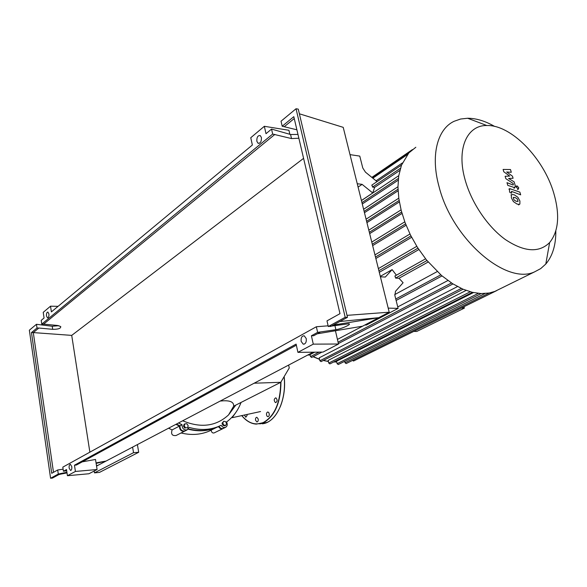 <?xml version="1.0" encoding="UTF-8"?>
<svg xmlns="http://www.w3.org/2000/svg" width="587" height="587" viewBox="0 0 587 587"><rect width="100%" height="100%" fill="white"/><g stroke="black" fill="none" stroke-linecap="round" stroke-linejoin="round"><path stroke-width="0.88" d="M465.227 180.238C471.669 203.139 487.79 226.898 505.363 239.547C524.257 252.05 539.02 253.048 549.637 242.556C558.692 231.197 560.042 214.637 553.695 192.874C543.533 158.123 511.035 124.642 486.814 125.523C466.804 125.119 456.158 149.135 465.227 180.238M494.621 126.41C485.207 121.01 476.226 118.295 467.663 118.251L460.575 119.029L454.096 121.296C437.256 129.125 430.366 155.54 439.076 186.761C452.144 239.173 506.383 285.524 534.662 271.825L540.693 268.619L545.8 264.033C552.587 256.005 555.933 244.984 555.83 230.977M415.823 147.256L408.846 152.921L401.479 165.182L398.72 175.931L397.957 187.136L398.844 198.685L401.229 210.528L405.067 222.605L410.416 234.895L417.43 247.354L426.47 259.953L441.578 275.552L452.606 283.704L462.776 289.105L472.242 292.311L481.047 293.573L489.213 293.016L494.841 291.416L499.449 289.149M478.31 293.375L337.129 363.691L336.556 361.21L473.452 292.583M470.268 291.79L328.742 363.067L328.133 360.396L466.093 290.433M461.294 288.444L319.886 360.778L319.218 357.835L457.508 286.559M397.744 306.92L447.888 280.52M394.706 294.608L437.19 271.59M428.172 262.015L398.977 278.267L403.1 282.729L395.499 291.299L394.868 295.481L398.111 308.38L366.405 325.022L364.85 325M380.303 276.36L392.123 269.624L396.394 275.2M418.854 249.556L379.297 272.317M411.634 237.302L375.863 258.5M406.094 225.247L372.65 245.615M402.029 213.448L369.671 233.641M461.309 308.028L464.368 308.109L463.987 306.707M413.74 331.42L416.785 331.442L464.368 308.109M399.358 201.935L366.934 222.634M398.067 190.804L364.461 212.692M398.213 180.194L362.296 203.99M399.835 170.421L374.638 187.348L372.745 192.969L361.431 200.512M402.388 162.959L376.054 180.811M395.058 276.051L395.572 278.091L398.977 278.267M307.691 355.054L309.217 355.032L314.676 352.171M350.013 154.63L359.78 156.105L362.766 167.97L365.444 172.145L377.03 181.61M372.041 185.147L372.525 187.084L374.638 187.348M358.092 187.099L362.098 184.355L372.745 192.969M357.256 183.731L362.098 184.355M380.413 276.807L385.307 277.057L392.123 269.624M489.264 293.008L346.125 363.588L345.039 362.744L344.708 361.328M496.661 290.638L353.535 361.034L352.538 360.425M496.433 290.638L496.94 290.389M337.129 363.691L338.295 364.512M310.053 354.599L310.501 356.603L311.719 357.432M319.886 360.778L321.089 361.607M328.742 363.067L329.931 363.889M388.212 308.124L398.111 308.38M518.05 201.444L517.301 198.92L515.1 197.533L513.251 197.393L513.992 199.932L516.215 201.319L518.05 201.444M517.888 197.276L514.3 194.825L511.857 194.451L511.402 194.825L511.365 197.804L513.398 201.59L517.022 204.041L519.414 204.393L519.884 204.012L519.906 201.011L517.888 197.276M519.877 192.147L509.751 188.64L509.435 190.973L509.89 192.514L511.666 193.189L511.402 191.421L511.827 191.472L520.676 194.84L519.877 192.147M516.391 187.334L518.394 189.087L518.703 187.664L517.066 185.874L516.391 187.334M503.793 171.778L509.699 176.085L505.113 176.283L505.811 178.639L513.053 183.408L513.302 184.245L513.258 184.964L512.833 184.912L506.992 182.674L507.784 185.375L514.902 187.73L515.195 185.411L514.139 181.853L508.591 178.463L513.075 178.265L512.458 176.173L506.676 171.976L511.299 172.277L510.485 169.533L503.103 169.438L503.793 171.778M288.635 365.077L289.259 367.968L280.777 382.298L233.641 406.197C233.978 402.293 230.559 400.495 223.368 400.804L220.198 401.06M235.658 405.294L228.563 414.906C216.097 426.36 200.805 428.319 182.682 420.784M132.596 447.118L133.528 452.68L94.463 472.865L99.46 472.41L138.701 452.269L137.402 444.594M214.365 432.802L214.086 432.935C212.501 433.265 211.533 432.355 211.181 430.19L208.664 431.335C200.167 434.813 190.966 435.363 181.06 432.986M176.57 435.275L176.107 435.51C172.145 436.002 170.81 434.138 172.108 429.904L168.572 428.202M280.777 382.298L254.149 383.208M226.604 423.814L225.584 425.465L223.662 425.01L222.759 422.897L223.779 421.253L225.702 421.708L226.604 423.814M223.662 425.01L222.921 425.37L224.843 425.824L225.584 425.465M222.921 425.37L222.018 423.264L222.759 422.897M222.018 423.264L223.779 421.253M187.554 427.703L185.573 427.828L184.215 425.92L184.846 423.88L186.827 423.755L188.185 425.663L187.554 427.703L185.573 427.828M184.854 428.202L183.496 426.287L184.215 425.92M183.496 426.287L184.127 424.254L184.846 423.88M188.376 428.855C198.487 431.467 207.864 431.005 216.508 427.475L219.017 426.323C220.191 428.224 221.637 428.921 223.361 428.415L223.647 428.275M176.438 424.063L179.96 425.817C180.033 429.618 181.728 431.335 185.03 430.961L185.375 430.785M241 402.572C237.933 410.629 233.134 417.093 226.589 421.958C227.734 424.423 227.374 426.228 225.511 427.365C223.786 427.872 222.334 427.175 221.16 425.267L218.643 426.419C209.515 430.139 199.617 430.447 188.941 427.343L187.128 429.889C183.819 430.264 182.124 428.539 182.051 424.731L178.521 422.97M179.96 425.817L182.051 424.731M223.236 428.466L222.825 428.679C221.101 429.178 219.655 428.488 218.489 426.588L215.972 427.732C207.409 431.24 198.127 431.724 188.111 429.192M184.942 430.997L184.509 431.225C181.207 431.599 179.512 429.889 179.439 426.089L175.924 424.342M172.108 429.904L179.439 426.089M133.528 452.68L138.701 452.269M94.463 472.865L94.177 471.031M258.207 418.979C258.397 420.747 257.972 421.745 256.923 421.965L255.55 420.248C255.352 418.472 255.785 417.474 256.842 417.262L258.207 418.979M268.824 412.639C269.66 414.789 269.352 416.154 267.914 416.741L266.931 416.066C266.102 413.916 266.41 412.551 267.855 411.971L268.824 412.639M275.949 397.898C277.57 399.879 277.482 401.457 275.67 402.645L275.391 402.579C273.769 400.591 273.865 399.013 275.677 397.839L275.949 397.898M247.068 414.393L247.098 415.486L245.784 417.24L244.39 414.965M46.483 315.967C46.336 313.546 46.799 312.24 47.877 312.042L48.926 313.942C49.073 316.364 48.611 317.677 47.532 317.868L46.483 315.967M261.406 137.505C261.56 141.599 260.423 143.492 257.987 143.191L256.857 141.284C256.702 137.182 257.847 135.296 260.29 135.612L261.406 137.505M69.149 468.11C68.958 465.851 69.369 464.581 70.381 464.302L71.797 466.665C71.981 468.918 71.57 470.187 70.572 470.473L69.149 468.11M306.245 338.574C306.561 342.258 305.548 344.114 303.185 344.136L301.146 341.355C300.83 337.664 301.857 335.815 304.235 335.815L306.245 338.574M328.294 326.526L345.193 317.296L296.039 108.749L281.034 121.208L282.193 126.227L293.808 116.666L339.99 313.663L326.988 320.869L328.294 326.526L348.693 323.775C352.369 323.973 341.891 328.793 335.881 329.696L317.626 332.359L316.356 326.754L328.126 325.814M335.426 330.752L338.501 344.019L313.282 344.136L311.404 335.757L313.663 335.757L319.893 332.367M317.259 333.798L362.59 326.189L378.776 317.677L333.277 325.073L347.482 317.332L298.277 109.145L296.039 108.749M330.569 326.548L333.277 325.073M311.404 335.757L317.626 332.359M66.925 472.271L58.289 474.039L57.695 469.989L63.117 469.182M316.356 326.754L62.816 467.149L63.418 471.236L66.514 469.549L67.432 475.719L75.415 471.449L97.09 469.519L95.512 459.46L82.253 461.852M313.282 344.136L297.925 352.361L296.112 344.107L74.468 465.197L75.415 471.449M339.778 321.529L378.776 317.677L389.218 312.189L347.012 315.358M96.048 462.886L106.093 461.052L313.142 352.193M337.437 339.418L362.59 326.189M63.418 471.236L66.698 470.745M65.333 471.067L66.639 470.363M57.695 469.989L51.715 473.298L31.463 332.58L37.01 328.016L36.467 324.288L29.35 330.195L50.577 478.251L58.289 474.039M50.577 478.251L52.463 478.082L60.19 473.87M96.547 466.071L98.102 465.256L96.481 465.638M66.977 472.652L58.92 474.567M98.102 465.256L106.093 461.052L96.129 463.4M67.013 472.902L61.077 474.054M298.864 138.239L291.512 138.569L272.669 134.063L271.546 129.089L290.565 134.496L297.976 134.438M282.193 126.227L296.89 129.808M274.885 134.408L43.621 324.127L57.519 325.469L60.732 326.541C60.953 328.427 58.267 329.358 52.691 329.329L38.867 328.03L33.305 332.587L71.717 335.39L303.582 158.351M294.248 118.53L284.416 126.594M289.853 134.284L288.921 130.277L264.341 126.293L250.759 137.718L252.366 145.011L51.392 311.895L50.526 306.187L43.225 312.335L44.062 317.978L41.207 320.355L41.758 324.112L272.669 134.063M41.758 324.112L43.621 324.127M389.218 312.189L343.219 127.35L299.37 113.79M36.467 324.288L52.236 326.262L58.905 325.69M38.867 328.03L37.01 328.016M53.49 472.322L33.305 332.587L31.463 332.58M338.501 344.019L322.997 352.083L297.925 352.361M74.468 465.197L76.405 465.036L296.347 345.193M345.193 317.296L347.482 317.332M67.432 475.719L88.945 473.753L97.09 469.519M264.341 126.293L266.006 133.689L271.546 129.089M50.526 306.187L58.069 306.348M89.87 452.173L71.717 335.39M309.657 354.805L310.156 355.084M313.231 356.647L319.533 359.237M323.43 360.411L328.375 361.431M333.827 361.93L336.718 361.915M426.954 260.555L395.572 278.091M400.429 168.286L372.525 187.084M484.928 293.544L345.039 362.744M405.558 223.896L372.305 244.207M410.944 235.945L375.489 257.018M417.951 248.169L378.901 270.717M401.64 212.061L369.333 232.283M407.466 154.52L372.833 178.184M409.44 152.29L372.268 177.722M440.771 274.855L395.755 298.996M451.484 282.985L338.083 342.206M319.086 352.127L310.501 356.603M399.116 200.49L366.604 221.299M398.001 189.249L364.131 211.364M398.382 178.441L361.959 202.64M280.718 382.328C280.403 402.601 274.65 415.978 263.46 422.442C255.587 425.714 248.352 423.41 241.749 415.53C246.056 420.894 250.913 423.748 256.306 424.115L263.636 422.611C274.965 416.051 280.74 402.499 280.968 381.968M259.755 423.887L267.107 422.383C278.568 417.445 286.463 396.761 284.108 376.671M280.138 407.055C283.888 397.942 285.216 387.794 284.13 376.627M335.881 329.696L334.986 325.829M290.565 134.496L291.512 138.569M52.236 326.262L52.691 329.329M549.637 242.556L545.8 264.033M494.841 291.416L534.662 271.825M335.448 361.988L333.732 361.981M328.39 361.511L323.29 360.477M319.563 359.376L313.054 356.735M310.207 355.304L309.474 354.9M394.816 276.088L425.568 258.823M401.53 165.042L371.74 185.191M481.157 293.581L338.229 364.542M371.776 242.086L404.781 221.835M374.961 254.897L409.968 233.993M378.373 268.604L416.785 246.327M401.068 209.889L368.812 230.163M372.407 177.832L408.868 152.899M371.85 177.377L412.412 149.597M472.425 292.355L329.857 363.925M442.018 275.927L396.122 300.463M463.048 289.222L321.016 361.643M452.959 283.925L338.391 343.549M321.984 352.09L311.646 357.468M398.771 198.179L366.075 219.193M397.949 186.754L363.61 209.273M398.756 175.682L361.445 200.563M335.661 361.988L336.725 361.952M486.814 125.523L467.663 118.251M518.512 204.907L519.414 204.393M510.954 194.972L511.644 194.576M508.848 189.161L509.589 188.735M515.804 186.439L516.699 185.918M517.499 189.608L518.394 189.087M513.999 188.251L514.902 187.73M233.641 406.197L228.563 414.906M260.562 411.538L232.371 417.651M232.481 417.232L235.482 412.954M223.361 428.415L225.511 427.365M216.508 427.475L218.643 426.419M185.03 430.961L187.128 429.889M222.825 428.679L214.086 432.935M184.509 431.225L176.107 435.51M208.664 431.335L215.972 427.732M284.159 376.575C286.999 399.732 275.971 422.794 262.272 423.792M241.69 415.545C246.019 420.894 250.891 423.748 256.306 424.115M257.987 143.191L259.175 143.367M304.235 344.129L303.185 344.136"/></g></svg>
